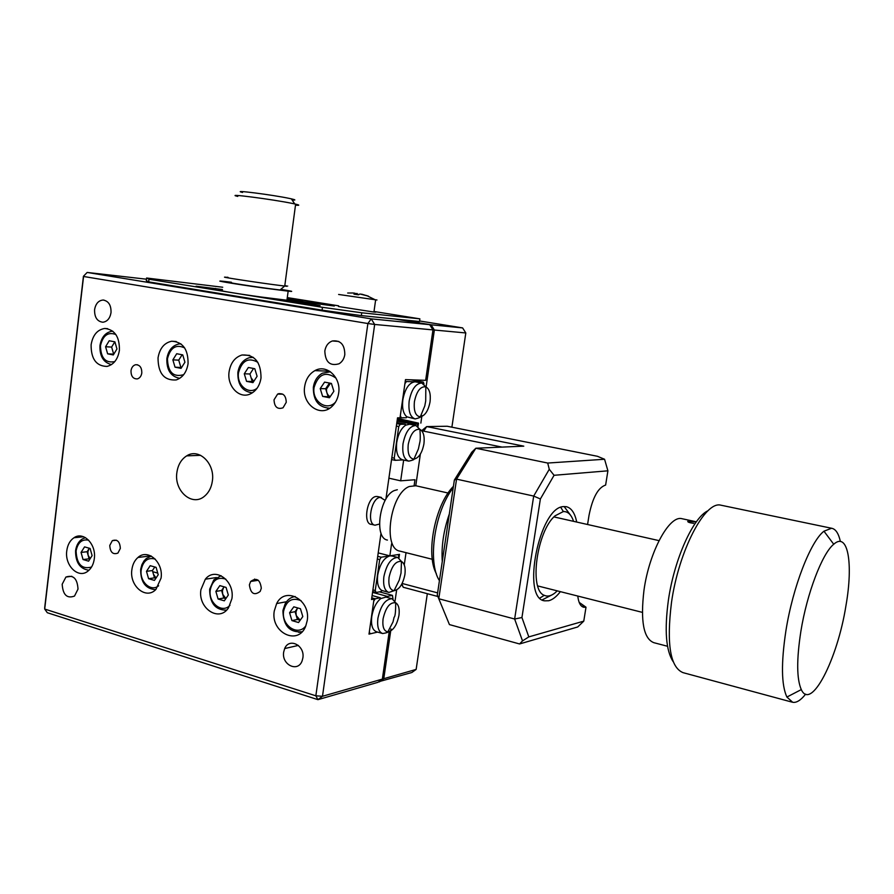 <?xml version="1.0" encoding="UTF-8"?>
<svg xmlns="http://www.w3.org/2000/svg" width="894" height="894" viewBox="0 0 894 894"><rect width="100%" height="100%" fill="white"/><g stroke="black" fill="none" stroke-linecap="round" stroke-linejoin="round"><path stroke-width="1.34" d="M379.391 681.899L383.772 678.702L416.146 669.416L411.855 672.511L378.777 681.709M416.146 669.416L427.321 593.694M383.772 678.702L390.991 628.951M395.059 600.891L396.645 589.951M378.207 552.894L389.851 555.867L391.594 543.731M414.134 485.498L414.961 479.743L400.668 480.827L388.901 478.178M400.668 480.827L403.663 460.041M418.034 426.404L418.504 423.141L397.394 418.895M418.504 423.141L397.461 418.414M462.611 327.908L465.808 332.959L434.361 330.031L431.087 324.79L462.611 327.908L419.565 320.968M431.087 324.79L396.154 319.136M451.895 427.187L465.808 332.959M420.851 423.108L421.946 415.587M426.159 386.543L434.361 330.031M372.91 589.917L375.245 590.543L376.139 592.487L381.257 591.504L381.894 590.487C378.196 588.286 376.81 583.134 377.715 575.043C379.861 564.215 383.906 557.822 389.851 555.867L399.484 554.358L398.97 557.923L398.344 554.537L389.851 555.867L391.93 555.979M410.972 379.816L423.309 382.096L423.991 383.973M212.359 481.061C215.208 463.505 198.881 447.738 186.678 455.873C181.27 459.326 178.007 464.846 176.889 472.445C173.849 490.985 192.277 507.066 204.558 496.17C208.827 492.583 211.42 487.543 212.359 481.061M286.248 402.311C285.968 395.416 283.096 392.678 277.632 394.075L274.022 399.819C274.402 406.971 277.397 409.642 283.029 407.809L286.248 402.311M141.811 372.932C141.833 367.49 139.777 364.752 135.631 364.718C133.094 365.411 131.552 367.423 130.993 370.731C130.993 376.296 133.128 379.022 137.374 378.9C139.799 378.128 141.286 376.151 141.811 372.932M120.332 548.413C119.919 541.585 117.237 538.993 112.309 540.669L109.772 545.429C110.23 552.347 112.946 554.895 117.93 553.073L120.332 548.413M261.305 588.241C260.132 579.558 256.578 577.312 250.644 581.48L249.381 584.877C250.644 593.694 254.254 595.873 260.199 591.403L261.305 588.241M344.816 354.572C344.715 344.592 340.558 340.055 332.322 340.972C328.21 342.57 325.707 345.911 324.824 350.984C325.282 362.092 330.02 366.35 339.061 363.78C342.212 361.835 344.123 358.762 344.816 354.572M302.865 657.928C305.089 645.423 289.12 637.321 284.672 648.563L283.677 652.061C281.387 664.801 298.015 672.824 302.127 660.8L302.865 657.928M78.013 589.09C77.353 578.597 73.319 574.585 65.921 577.055L62.178 584.24C62.904 594.901 67.016 598.846 74.515 596.052L78.013 589.09M111.024 312.621C111.225 305.2 108.599 301.01 103.112 300.038C98.508 300.462 95.669 303.681 94.585 309.67C94.418 317.336 97.189 321.516 102.899 322.231C107.291 321.583 109.996 318.376 111.024 312.621M338.658 393.148C341.34 377.547 326.656 363.791 314.934 370.619C309.279 373.826 305.86 379.123 304.664 386.51C301.546 404.2 320.544 418.135 332.143 406.301C335.675 402.915 337.843 398.523 338.658 393.148M261.014 377.983C260.992 362.081 254.656 354.415 242.017 354.985C234.932 357.242 230.618 362.83 229.099 371.748C226.752 386.264 239.525 399.517 250.599 393.796C256.31 390.846 259.774 385.582 261.014 377.983M231.904 598.712C234.954 580.798 215.108 566.461 205.341 579.2L200.915 589.705C197.719 608.244 219.108 622.604 228.484 607.853L231.904 598.712M307.223 620.581C310.911 599.829 285.197 585.838 276.659 603.551L274.257 611.015C270.379 632.583 298.194 646.284 305.737 626.102L307.223 620.581M94.306 558.75C96.518 544.334 83.455 530.98 74.001 537.741C70 540.457 67.598 544.792 66.782 550.749C64.502 565.533 78.37 579.089 87.914 571.143C91.423 568.361 93.557 564.226 94.306 558.75M161.065 578.139C163.636 562.248 147.801 548.29 137.955 557.476C134.614 560.382 132.591 564.438 131.876 569.657C129.205 586.017 146.147 600.142 155.925 589.403L161.065 578.139M188.064 363.724C188.243 349.297 182.778 341.799 171.659 341.229C164.217 342.849 159.68 348.392 158.037 357.857C158.093 373.323 164.127 380.688 176.152 379.95C182.667 377.681 186.634 372.273 188.064 363.724M119.405 350.314C119.651 336.837 114.745 329.551 104.71 328.467C97.301 329.696 92.764 335.127 91.11 344.782C91.009 358.997 96.317 366.205 107.034 366.417C113.773 364.651 117.896 359.276 119.405 350.314M157.746 573.121L152.729 571.679M381.034 533.159L371.535 599.528L374.027 599.036L368.998 634.114L377.614 632.092L370.205 633.835L369.311 631.957L373.726 601.193L375.234 598.79L371.77 597.851M329.674 408.2L327.372 408.234M385.917 499.053L397.539 417.822L400.009 417.811L405.485 379.615L425.645 380.341L432.964 329.897L374.664 324.455L322.488 696.281L382.341 679.116L389.214 631.689M278.984 393.561L281.956 394.153M278.079 393.863L279.297 394.109M146.46 279.196L87.165 272.447L371.233 318.867L429.679 324.656L432.964 329.897M382.341 679.116L377.95 682.312L317.94 699.656L315.85 695.811L367.881 323.527L371.233 318.867L374.664 324.455L367.881 323.527L83.567 276.481L44.7 609.06L315.85 695.811L322.488 696.281L317.94 699.656L47.315 612.725L44.7 609.06L44.711 607.596L83.433 276.28L87.165 272.447L83.433 276.28M429.679 324.656L394.712 318.99M372.385 524.297C362.394 526.208 366.574 496.662 376.352 496.472L377.726 496.583M374.027 599.036L371.692 598.388M253.371 581.055L254.589 579.066M231.367 282.247L223.478 281.319C210.157 279.856 234.731 284.001 262.87 287.913L288.147 291.176C294.718 291.824 292.26 291.221 280.772 289.343M222.338 290.226C209.006 288.93 233.546 293.243 261.663 297.087L286.94 300.216C291.846 300.652 291.88 300.406 287.041 299.456M242.531 192.456C229.747 189.372 272.704 194.836 289.701 198.49L291.377 198.848C295.758 199.865 296.015 200.256 292.148 200.021M295.489 205.207C299.814 205.497 299.859 205.139 295.623 204.145L292.785 203.53C272.938 199.362 222.673 192.892 237.748 196.412M228.093 277.464C210.638 275.453 261.283 283.23 281.889 285.711L284.75 286.046C289.019 286.516 289.041 286.371 284.806 285.622M280.493 289.567C283.845 290.192 283.7 290.315 280.057 289.947L277.643 289.667C259.986 287.622 216.75 280.928 231.568 282.549M271.295 298.384L320.086 305.692L286.974 299.926M222.427 289.511L196.043 286.214M222.718 287.242L146.605 278.012L146.292 280.604L148.661 281.878L322.086 310.173L361.355 315.604L419.487 321.505L419.878 318.845L374.005 311.492M146.605 278.012L148.985 279.23L148.661 281.878M338.602 305.815L287.287 297.59M148.985 279.23L322.466 307.324L361.746 312.788L419.878 318.845M361.746 312.788L361.355 315.604M322.466 307.324L322.086 310.173M302.708 301.088L291.276 299.725L302.675 301.356M303.926 301.993L334.289 306.027L303.926 301.993M317.493 303.502L295.445 300.63L317.459 303.692M294.595 299.926L291.153 299.311M299.345 300.518L294.607 299.769M301.2 300.764L299.345 300.451M291.098 299.691L301.2 300.73M290.394 299.579L291.098 299.646M287.142 298.674L291.478 299.155M414.917 418.873L406.882 416.827C403.25 413.766 401.909 408.055 402.859 399.674C405.038 388.666 409.061 382.71 414.939 381.816L415.788 381.917M400.043 417.576L401.194 417.8L400.333 415.576L404.904 383.727L406.401 381.526L405.239 381.313M406.882 416.827L406.245 417.766L401.194 417.8M423.309 382.096L406.401 381.526M408.502 461.092L402.557 459.795C397.707 458.097 395.763 452.286 396.735 442.362C398.188 434.037 401.171 428.293 405.686 425.153L409.698 424.248L415.956 425.51C409.765 425.835 405.463 431.903 403.026 443.681C402.043 453.627 403.965 459.449 408.793 461.148C412.726 460.209 414.436 459.538 413.922 459.136C409.307 458.432 407.418 453.515 408.245 444.407C410.569 433.702 414.447 428.695 419.901 429.366C423.432 431.4 424.773 436.227 423.935 443.849C422.147 452.934 418.817 458.03 413.922 459.136L418.392 448.956L419.677 442.966C419.621 442.463 420.862 441.323 419.901 429.366L415.956 425.51M397.227 420.035L417.241 424.069L418.057 426.226M391.572 459.561L395.092 460.321L394.232 458.175L398.758 426.539L400.266 424.292L396.724 423.577M395.092 460.321L403.038 459.907M400.266 424.292L405.317 424.225L405.686 425.153M405.317 424.225L396.869 422.516M411.821 424.672L412.179 424.136L397.081 421.085M412.179 424.136L417.241 424.069M391.84 457.65L394.232 458.175M398.758 426.539L396.366 426.047M382.386 633.466L376.586 631.801C372.452 630.192 370.842 625.107 371.759 616.547C373.178 608.401 376.173 602.411 380.721 598.589L385.973 597.08L392.086 598.745C385.426 599.014 380.699 605.517 377.905 618.268C376.977 626.85 378.564 631.946 382.677 633.544C386.621 632.863 388.342 632.304 387.851 631.868C383.861 631.142 382.263 626.839 383.057 618.939C385.705 607.417 389.918 602.042 395.696 602.802C398.646 604.646 399.741 608.848 398.959 615.396C396.902 625.286 393.204 630.773 387.851 631.868L392.98 622L393.963 617.821C393.74 616.413 395.751 619.654 395.696 602.802L392.086 598.745M386.744 597.293L387.303 596.387L392.432 595.37L393.014 599.081M375.234 598.79L380.352 597.773L380.721 598.589M380.352 597.773L372.105 595.527M387.303 596.387L372.552 592.387M379.436 591.85L392.432 595.37M381.894 590.487L388.599 592.364M389.851 555.867L381.19 557.208L377.715 556.314M375.245 590.543L379.693 559.577L381.19 557.208M379.693 559.577L377.335 558.973M372.675 591.549L376.139 592.487M361.578 294.16L368.406 296.16L359.947 293.981L358.483 294.819L353.979 294.148L355.231 293.344L353.164 292.997L347.677 293.02M376.977 300.004L338.614 294.461M354.192 293.076L358.829 294.528M373.983 311.637C376.575 312.151 376.564 312.285 373.927 312.051L338.502 306.519M228.149 277.419L227.467 277.196M313.369 387.057C314.442 380.676 317.426 376.072 322.354 373.223L330.422 371.77M320.22 388.599L324.589 382.118L331.417 383.437L333.864 391.27L329.45 397.752L322.633 396.4L320.22 388.599L325.651 388.734L329.495 383.068M330.042 396.88L322.633 396.4M328.064 396.489L325.651 388.734M330.154 396.712C327.461 395.114 326.265 392.511 326.556 388.912L330.501 383.258M237.882 372.362C239.257 364.596 243.09 359.712 249.37 357.689L253.337 357.365M253.516 381.76L252.231 381.503L251.091 377.749L253.728 381.447M244.274 373.793L248.376 367.479L254.79 368.719L257.092 376.296L252.957 382.61L246.565 381.347L244.274 373.793L249.951 373.994L253.55 368.473M252.231 381.503L246.565 381.347M251.091 377.749L249.951 373.994M237.871 372.519C237.58 384.766 242.397 391.538 252.332 392.835L251.091 392.801M166.876 358.539C168.374 350.258 172.441 345.397 179.113 343.955L180.934 343.866M172.866 359.869L176.71 353.722L182.745 354.884L184.924 362.215L181.046 368.373L175.023 367.177L172.866 359.869L178.733 360.137L182.108 354.762M181.571 367.546L175.023 367.177M180.89 367.412L178.733 360.137M166.865 358.673C166.53 370.027 170.821 376.575 179.728 378.318L179.37 378.296M99.972 345.509C101.48 337.049 105.593 332.277 112.298 331.205L112.8 331.182M105.581 346.749L109.202 340.759L114.89 341.843L116.958 348.962L113.314 354.963L107.638 353.834L105.581 346.749L111.627 347.073L114.801 341.832M113.806 354.158L107.638 353.834M113.672 354.125L111.627 347.073M75.621 550.436C76.426 545.172 78.672 541.339 82.349 538.948L85.455 537.64M89.925 559.052L89.121 558.817L87.12 551.732L88.875 548.972L87.858 551.944L88.115 555.275L90.171 558.672M89.333 548.245L88.875 548.972L89.411 548.268M81.052 552.414L84.572 546.882L90.104 548.469L92.116 555.621L88.584 561.164L83.053 559.543L81.052 552.414L87.12 551.732M89.121 558.817L83.053 559.543M75.577 550.782C75.487 562.471 79.946 568.953 88.975 570.249L88.64 570.249M140.704 569.21L141.889 564.717L144.035 560.873L146.337 558.482L151.287 556.102M155.88 578.25L154.494 577.848L153.444 574.194L156.025 578.027M153.444 574.194L152.393 570.54L154.83 567.008M154.26 567.724L154.751 566.986M146.482 571.355L150.214 565.69L156.092 567.366L158.216 574.741L154.45 580.407L148.594 578.697L146.482 571.355L152.393 570.54M154.494 577.848L148.594 578.697M155.634 589.682L154.506 589.727M209.71 589.112L213.8 579.904L221.086 575.691M225.836 598.622L223.813 598.03L221.6 590.487L223.578 587.604L222.427 590.733L222.707 594.264L225.903 598.522M224.103 586.844L223.578 587.604L224.182 586.866M215.867 591.426L219.846 585.626L226.07 587.414L228.316 595.024L224.316 600.824L218.091 599.014L215.867 591.426L221.6 590.487M223.813 598.03L218.091 599.014M282.996 610.244L285.197 603.763C287.577 599.539 290.919 597.125 295.221 596.521M300.161 620.257L297.423 619.464L295.087 611.675L297.199 608.725L295.959 611.921L296.249 615.564L300.183 620.235M297.758 607.942L297.199 608.725L297.836 607.965M289.578 612.748L293.813 606.814L300.44 608.713L302.809 616.581L298.54 622.526L291.925 620.592L289.578 612.748L295.087 611.675M297.423 619.464L291.925 620.592M301.96 631.879L298.674 632.337M576.708 522.051C574.842 512.955 571.333 507.826 566.17 506.663L563.566 506.607C539.339 506.797 520.978 598.946 544.725 600.846L548.748 600.734C552.604 599.729 556.47 596.7 560.37 591.649M437.892 596.51L403.295 587.291L401.853 583.972M403.295 587.291L401.618 584.419M402.121 583.469L437.624 592.878M454.364 480.056L471.741 452.241L475.843 448.229L547.72 463.047L604.567 459.259L597.427 456.286L447.179 426.248L426.695 426.583L523.783 446.162L475.843 448.229L456.555 479.139L438.786 598.745L437.3 595.024L454.364 480.056L456.555 479.139L533.696 496.069L549.274 469.283L554.068 475.295L540.378 498.975L533.696 496.069L514.642 619.017L521.94 617.53L528.801 636.897L522.521 640.909L514.642 619.017L438.786 598.745L449.436 624.593L519.559 643.959L577.714 626.962L583.771 621.14L586.006 607.194L579.167 602.377M502.015 447.101L423.7 431.154L426.695 426.583L422.147 430.305L423.7 431.154M420.359 454.118L415.766 485.733M406.032 552.66L404.256 564.885M554.068 475.295L607.909 470.814L605.629 485.062C598.153 487.521 592.633 497.556 589.057 515.168L587.57 524.499M577.781 596.052C578.552 602.712 580.541 606.456 583.748 607.283L586.006 607.194L581.446 606.031M528.801 636.897L583.771 621.14M522.521 640.909L519.559 643.959M547.72 463.047L549.274 469.283M607.909 470.814L604.567 459.259M540.378 498.975L521.94 617.53M573.557 521.336C571.355 514.676 567.947 511.413 563.343 511.547L555.073 515.816C536.679 531.137 528.812 590.219 544.267 595.315C548.19 597.069 552.492 595.616 557.163 590.945L557.241 590.867M552.056 594.856L542.222 599.863M564.159 506.552L570.707 515.436M442.273 561.555C441.267 546.234 443.625 530.365 449.336 513.961M453.213 487.8C434.652 511.1 427.198 562.136 439.435 580.653M436.373 573.747C425.388 554.179 435.065 504.473 453.437 486.325M384.621 500.037L380.308 497.388C371.401 497.455 366.339 524.186 375.033 525.203L378.933 524.186M673.16 661.638C665.952 650.676 664.354 630.225 668.377 600.287C674.232 559.208 693.263 517.213 708.07 510.697M721.737 505.367L720.855 505.177C705.064 500.651 678.781 550.536 671.495 602.444C666.376 644.138 670.265 667.55 683.128 672.679L791.928 702.092M805.639 694.135C800.845 700.226 796.532 702.941 792.71 702.304L786.899 697.052C781.356 685.083 781.032 662.957 785.927 630.65C792.822 586.967 810.634 541.283 823.966 531.204L831.576 528.253C835.655 528.98 838.594 533.394 840.382 541.507M845.947 605.685C853.401 563.488 848.015 531.327 833.733 544.245C822.256 553.408 806.936 593.359 800.856 631.432C796.52 659.604 796.666 678.993 801.292 689.587C811.07 711.356 837.555 659.012 845.947 605.685M696.135 522.107L687.967 521.101C687.128 521.917 689.017 522.688 693.632 523.381M667.539 646.273L653.816 642.674C643.591 638.64 640.316 621.151 643.982 590.219C649.2 551.989 669.248 515.145 681.809 518.665L696.359 521.805M387.426 540.065C373.681 538.188 379.637 495.846 394.489 490.504L397.327 489.733M415.855 485.755L409.318 486.504C390.175 493.376 382.308 548.983 400.043 551.151M315.057 304.452L314.967 305.111M215.61 288.416L215.488 289.354M409.184 400.903C411.531 389.348 415.732 383.392 421.789 383.034L425.823 386.845C429.5 388.935 430.908 393.919 430.048 401.819C428.327 410.715 425.086 415.721 420.303 416.827C415.542 416.123 413.587 411.061 414.414 401.629C416.66 391.136 420.471 386.208 425.823 386.845L425.7 401.015L424.784 405.943L420.303 416.827C420.839 417.219 419.13 417.923 415.196 418.94C410.19 417.207 408.178 411.195 409.184 400.903M383.884 576.675C386.599 564.148 391.226 557.755 397.774 557.476L401.473 561.488C404.557 563.376 405.708 567.724 404.915 574.518C402.926 584.207 399.305 589.604 394.064 590.699C389.918 589.973 388.253 585.525 389.058 577.345C391.628 566.025 395.763 560.739 401.473 561.488L401.026 573.065L399.227 580.172L394.064 590.699L388.89 592.443C384.61 590.822 382.945 585.559 383.884 576.675M355.108 294.282L355.231 293.344M357.119 293.489L356.974 294.551M335.988 378.128C325.695 370.932 318.398 374.027 314.085 387.404C311.637 401.227 326.791 411.776 335.518 402.121M257.852 362.338C248.42 357.064 241.983 360.505 238.519 372.675C236.452 385.012 248.61 395.293 257.114 388.208M184.645 347.889C176.04 344 170.307 347.632 167.446 358.807C167.971 372.306 173.391 377.581 183.706 374.653M115.862 334.524C108.018 331.663 102.888 335.406 100.474 345.754C100.765 358.092 105.537 363.377 114.79 361.601M88.662 540.188C81.991 538.903 77.789 542.502 76.079 550.983C76.739 564.27 81.902 569.623 91.557 567.042M155.165 559.052C147.834 557.197 143.185 560.784 141.218 569.824C139.308 581.625 150.93 592.387 158.629 585.771M225.836 579.167C217.756 576.574 212.571 580.117 210.28 589.805C208.056 602.779 222.036 613.977 229.948 605.361M301.11 600.701C292.17 597.125 286.337 600.578 283.633 611.027C281.029 625.476 298.138 636.941 305.882 625.722M200.636 455.325L186.678 455.873M282.795 394.165L277.632 394.075M137.564 364.797L135.631 364.718M116.477 540.222L112.309 540.669M258.31 580.262L250.644 581.48M338.804 341.441L332.322 340.972M298.361 645.412L284.672 648.563M71.799 576.284L65.921 577.055M104.05 300.127L103.112 300.038M329.607 371.222L314.934 370.619M249.672 355.387L242.017 354.985M216.415 577.535L205.341 579.2M286.493 601.74L276.659 603.551M83.611 536.758L74.001 537.741M150.84 555.878L137.955 557.476M176.196 341.508L171.659 341.229M107.638 328.668L104.71 328.467M288.147 291.176L286.94 300.216M280.057 289.947L284.694 286.035M284.75 286.046L295.623 204.145M291.377 198.848L294.729 203.944M421.789 383.034L415.498 381.872M397.774 557.476L391.639 555.912M375.614 300.026L373.927 312.051M375.715 300.038L366.618 295.534M356.762 294.517L356.918 293.411M313.347 387.236C313.146 400.546 318.61 407.53 329.752 408.189M99.96 345.632C99.592 356.192 103.436 362.517 111.471 364.596M140.66 569.612C140.66 582.229 145.666 588.911 155.657 589.66M209.654 589.559C209.799 603.26 215.432 610.133 226.54 610.155M282.917 610.747C283.297 625.733 289.678 632.74 302.06 631.779M544.055 600.679L544.725 600.846M544.267 595.315L539.942 598.03M563.343 511.547L560.773 507.367M374.787 525.147L370.842 524.186M381.436 497.444L377.48 496.528M720.855 505.177L831.576 528.253M833.733 544.245L823.966 531.204M688.291 522.085L688.447 521.012M801.292 689.587L786.899 697.052M415.308 485.632L448.106 493.03M553.967 516.922L659.023 540.624M400.21 551.196L432.316 559.298M537.719 585.928L642.35 612.368"/></g></svg>
